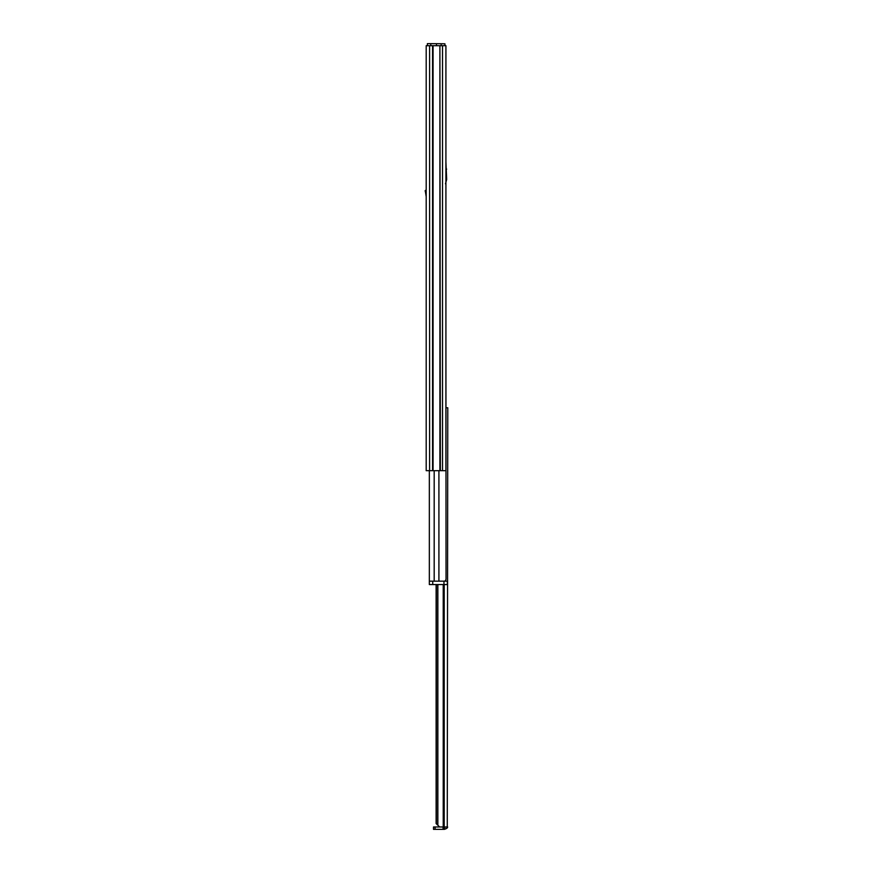 <?xml version="1.0" encoding="UTF-8"?>
<svg xmlns="http://www.w3.org/2000/svg" width="873" height="873" viewBox="0 0 873 873"><rect width="100%" height="100%" fill="white"/><g stroke="black" fill="none" stroke-linecap="round" stroke-linejoin="round"><path stroke-width="1.31" d="M442.524 470.678L442.524 45.702L445.917 45.702L445.917 470.678L426.199 470.678L426.199 45.702L433.052 45.702L433.052 470.678M439.894 470.678L439.894 45.702L433.052 45.702M439.894 45.702L440.363 470.678M442.524 45.702L440.363 45.702M443.964 581.167L447.358 581.167L447.358 584.561L443.964 584.561L443.964 581.167L438.912 581.167L438.912 470.678M444.968 581.167L446.038 579.465L445.917 336.149M443.964 584.561L429.341 584.561L429.341 470.678L429.341 581.167L434.187 581.167L434.187 470.678M432.746 584.561L432.746 581.167L438.912 581.167L434.187 581.167M446.038 407.778L447.784 407.778L447.26 827.779M439.632 826.971L436.129 823.566L439.632 826.971L447.631 826.971C447.685 827.866 446.605 828.652 444.39 829.35L443.058 829.35L445.405 826.982L443.058 829.35L443.058 826.971M436.129 584.561L436.129 823.566M436.402 584.561L436.402 823.566M437.853 584.561L437.853 825.05M435.081 829.35L433.51 829.35L433.51 826.971L435.081 826.971L435.081 829.35L443.058 829.35M435.081 826.971L439.315 826.971M446.889 828.259L444.39 829.35M426.199 190.456L425.216 190.456L426.199 196.698M443.931 43.781L444.914 43.803L444.914 45.702M430.782 45.702L430.782 43.65L427.377 43.65L427.377 45.702M430.782 43.65L441.181 43.737L441.181 45.702M444.914 43.803L441.181 43.737M436.478 45.702L436.478 43.65M445.459 183.854L446.67 179.489L445.917 162.04M432.572 470.678L432.572 45.702M429.603 470.678L429.603 45.702M443.233 584.561L443.233 826.971M444.193 584.561L444.193 826.971M425.216 191.329L426.199 191.329M445.917 168.063L445.917 180.002M445.939 169.144L446.67 169.144M446.67 179.489L445.939 179.489"/></g></svg>
